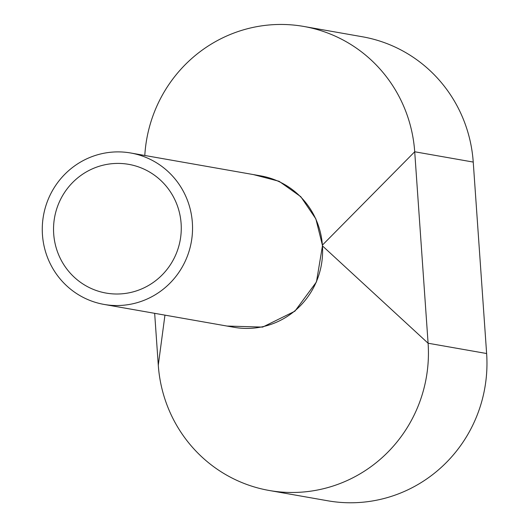 <?xml version="1.0" encoding="UTF-8"?>
<svg xmlns="http://www.w3.org/2000/svg" width="529" height="529" viewBox="0 0 529 529"><rect width="100%" height="100%" fill="white"/><g stroke="black" fill="none" stroke-linecap="round" stroke-linejoin="round"><path stroke-width="0.79" d="M104.081 304.426L234.149 327.312A76.877 75.085 -80 0 0 252.829 328.185A76.877 75.085 -80 0 0 322.505 255.084A76.877 75.085 -80 0 0 260.797 175.886L130.729 153A76.877 75.085 -80 0 0 112.049 152.127A76.877 75.085 -80 0 0 42.373 225.228A76.877 75.085 -80 0 0 104.081 304.426A76.877 75.085 -80 0 0 122.761 305.293A76.877 75.085 -80 0 0 192.437 232.198A76.877 75.085 -80 0 0 130.729 153M112.856 163.62A65.345 63.824 -80 0 0 53.627 225.751A65.345 63.824 -80 0 0 106.078 293.073A65.345 63.824 -80 0 0 121.954 293.807A65.345 63.824 -80 0 0 181.183 231.676A65.345 63.824 -80 0 0 128.732 164.354A65.345 63.824 -80 0 0 112.856 163.62M154.66 313.327L158.283 365.162A138.38 135.153 -80 0 0 269.208 490.482L327.742 500.778A138.38 135.153 -80 0 0 486.627 353.524L473.237 162.072A138.38 135.153 -80 0 0 362.312 36.752L303.785 26.45A138.38 135.153 -80 0 0 144.801 155.473M269.208 490.482A138.38 135.153 -80 0 0 428.093 343.228L414.71 151.77A138.38 135.153 -80 0 0 303.785 26.45M473.237 162.072L414.71 151.77L322.392 245.125L315.859 218.887L300.789 196.682L279.074 181.275L253.424 174.59M322.392 245.125L322.452 245.892L428.093 343.228L486.627 353.524M226.967 326.049L262.655 327.101L294.904 311.191L316.461 281.917L322.452 245.892M164.949 315.139L158.283 365.162"/></g></svg>
